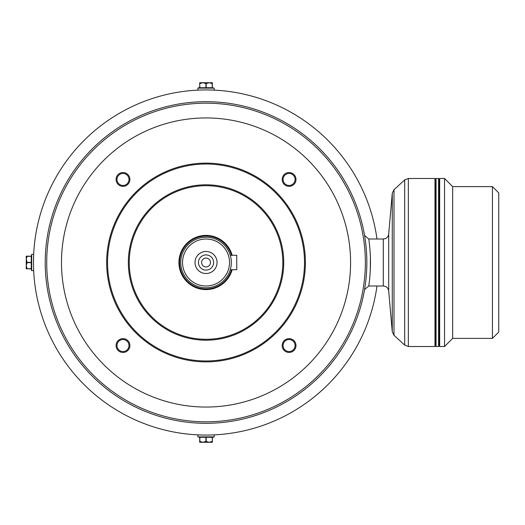 <?xml version="1.0" encoding="UTF-8"?>
<svg xmlns="http://www.w3.org/2000/svg" width="525" height="525" viewBox="0 0 525 525"><rect width="100%" height="100%" fill="white"/><g stroke="black" fill="none" stroke-linecap="round" stroke-linejoin="round"><path stroke-width="0.79" d="M212.356 83.619L212.356 82.714L209.199 82.714L212.356 83.619L212.356 87.714L198.804 87.714L197.905 88.134L197.905 90.136M212.225 83.619L212.225 87.714M206.168 83.619L209.199 82.714L202.873 82.714L206.168 83.619L206.168 87.714M205.905 83.619L205.905 87.714M199.841 83.619L202.873 82.714L199.71 82.714L199.841 87.714M199.71 83.619L199.71 87.714M27.156 256.174L26.25 256.174L26.25 259.337L27.156 256.174L31.251 256.174L31.251 269.725L31.671 270.631L33.672 270.631M27.156 256.305L31.251 256.305M27.156 262.369L26.25 259.337L26.25 265.663L27.156 262.369L31.251 262.369M27.156 262.631L31.251 262.631M27.156 268.695L26.25 265.663L26.25 268.826L31.251 268.695M27.156 268.826L31.251 268.826M199.71 441.381L199.71 442.286L202.873 442.286L199.71 441.381L199.71 437.286L213.262 437.286L214.167 436.866L214.167 434.864M199.841 441.381L199.841 437.286M205.905 441.381L202.873 442.286L209.199 442.286L205.905 441.381L205.905 437.286M206.168 441.381L206.168 437.286M212.225 441.381L209.199 442.286L212.356 442.286L212.225 437.286M212.356 441.381L212.356 437.286M492.424 338.389L492.424 186.611L498.75 192.938L498.75 332.062L492.424 338.389L452.675 338.389L444.544 346.52L444.544 178.48L439.668 178.48L439.668 346.52L439.123 345.975L439.123 179.025L438.578 178.48L436.052 178.48L436.052 346.52L435.507 345.975L435.507 179.025L434.969 178.48L408.358 178.48L404.696 179.904L404.696 345.096L393.999 335.298L393.999 189.702L392.267 193.226L392.267 331.774L388.69 290.935L388.69 234.065C388.165 237.103 386.367 238.75 383.289 239.013L368.78 239.013C368.655 237.956 370.571 250.477 370.46 262.5C370.571 274.516 368.655 287.044 368.78 285.987L369.114 283.553M452.675 338.389L452.675 186.611L444.544 178.48M231.328 262.5A25.298 25.298 0 0 1 193.384 284.406A25.298 25.298 0 0 1 193.384 240.594A25.298 25.298 0 0 1 231.328 262.5M366.548 252.65L366.358 249.979M366.188 247.931L365.754 243.79M365.315 240.332L364.928 237.74M364.639 235.928L365.223 239.715M365.295 240.207L365.663 242.99M365.315 284.668L364.928 287.26M364.639 289.065L365.223 285.285M365.341 284.452L365.663 282.01M366.102 277.981L366.483 273.368M366.752 268.052L366.85 262.5A160.814 160.814 0 0 0 206.036 101.686A160.814 160.814 0 0 0 45.222 262.5A160.814 160.814 0 0 0 206.036 423.314A160.814 160.814 0 0 0 366.85 262.5A160.814 160.814 0 0 0 206.036 101.686A160.814 160.814 0 0 0 45.222 262.5A160.814 160.814 0 0 0 206.036 423.314A160.814 160.814 0 0 0 366.85 262.5M350.588 262.5A144.552 144.552 0 0 1 133.757 387.686A144.552 144.552 0 0 1 133.757 137.314A144.552 144.552 0 0 1 350.588 262.5M122.988 186.362A6.91 6.91 0 0 1 117.003 176A6.91 6.91 0 0 1 128.973 176A6.91 6.91 0 0 1 122.988 186.362M122.988 352.459A6.91 6.91 0 0 1 117.003 342.097A6.91 6.91 0 0 1 128.973 342.097A6.91 6.91 0 0 1 122.988 352.459M289.085 352.459A6.91 6.91 0 0 1 283.1 342.097A6.91 6.91 0 0 1 295.063 342.097A6.91 6.91 0 0 1 289.085 352.459M289.085 186.362A6.91 6.91 0 0 1 283.1 176A6.91 6.91 0 0 1 295.063 176A6.91 6.91 0 0 1 289.085 186.362M305.412 262.5A99.376 99.376 0 0 0 206.036 163.124A99.376 99.376 0 0 0 106.654 262.5A99.376 99.376 0 0 0 206.036 361.876A99.376 99.376 0 0 0 305.412 262.5M128.336 262.5A77.693 77.693 0 0 0 244.88 329.785A77.693 77.693 0 0 0 244.88 195.215A77.693 77.693 0 0 0 128.336 262.5M107.559 262.5A98.477 98.477 0 0 0 255.275 347.78A98.477 98.477 0 0 0 255.275 177.22A98.477 98.477 0 0 0 107.559 262.5M282.831 262.5A76.794 76.794 0 0 0 206.036 185.706A76.794 76.794 0 0 0 129.242 262.5A76.794 76.794 0 0 0 206.036 339.294A76.794 76.794 0 0 0 282.831 262.5M232.155 269.725A27.103 27.103 0 0 1 190.431 284.662A27.103 27.103 0 0 1 190.431 240.338A27.103 27.103 0 0 1 232.155 255.275M231.473 269.725A26.447 26.447 0 0 1 190.759 284.084A26.447 26.447 0 0 1 190.759 240.916A26.447 26.447 0 0 1 231.473 255.275M229.523 262.5A23.487 23.487 0 0 1 194.289 282.844A23.487 23.487 0 0 1 194.289 242.156A23.487 23.487 0 0 1 229.523 262.5M217.055 262.5A11.025 11.025 0 0 1 200.524 272.048A11.025 11.025 0 0 1 200.524 252.952A11.025 11.025 0 0 1 217.055 262.5M213.623 262.5A7.586 7.586 0 0 1 202.243 269.069A7.586 7.586 0 0 1 202.243 255.931A7.586 7.586 0 0 1 213.623 262.5M201.593 262.5A4.443 4.443 0 0 0 208.254 266.346A4.443 4.443 0 0 0 208.254 258.654A4.443 4.443 0 0 0 201.593 262.5M376.983 285.987A172.554 172.554 0 0 1 113.046 407.859A172.554 172.554 0 0 1 113.046 117.141A172.554 172.554 0 0 1 376.983 239.013M31.251 256.174L31.671 254.369L33.672 254.369L33.475 262.493M230.278 269.725L236.749 269.725L236.749 255.275L230.278 255.275M283.08 179.452A6.005 6.005 0 0 0 289.085 185.456A6.005 6.005 0 0 0 295.089 179.452A6.005 6.005 0 0 0 289.085 173.447A6.005 6.005 0 0 0 283.08 179.452M283.08 345.548A6.005 6.005 0 0 0 289.085 351.553A6.005 6.005 0 0 0 295.089 345.548A6.005 6.005 0 0 0 289.085 339.544A6.005 6.005 0 0 0 283.08 345.548M116.983 345.548A6.005 6.005 0 0 0 122.988 351.553A6.005 6.005 0 0 0 128.993 345.548A6.005 6.005 0 0 0 122.988 339.544A6.005 6.005 0 0 0 116.983 345.548M116.983 179.452A6.005 6.005 0 0 0 122.988 185.456A6.005 6.005 0 0 0 128.993 179.452A6.005 6.005 0 0 0 122.988 173.447A6.005 6.005 0 0 0 116.983 179.452M370.302 269.765L370.394 257.873M370.335 256.049L370.289 254.868M369.561 245.182L369.114 241.428M435.507 345.975L434.969 346.52L434.969 178.48M439.123 345.975L438.578 346.52L438.578 178.48M199.71 437.286L197.905 436.866L214.167 436.866M197.905 436.866L197.905 434.864M31.671 254.369L31.671 270.631M212.356 87.714L214.167 88.134L197.905 88.134M214.167 88.134L214.167 90.136M46.718 262.5A159.318 159.318 0 0 0 206.036 421.818A159.318 159.318 0 0 0 365.354 262.5A159.318 159.318 0 0 0 206.036 103.182A159.318 159.318 0 0 0 46.718 262.5M388.69 290.935C388.165 287.897 386.367 286.25 383.289 285.987L383.289 239.013M434.969 346.52L408.358 346.52L408.358 178.48M492.424 186.611L452.675 186.611M383.289 285.987L368.78 285.987L364.553 289.551M388.69 234.065L392.267 193.226M393.999 335.298L392.267 331.774M393.999 189.702L404.696 179.904M408.358 346.52L404.696 345.096M435.507 179.025L436.052 178.48M438.578 346.52L436.052 346.52M439.123 179.025L439.668 178.48M444.544 346.52L439.668 346.52M364.553 235.449L368.78 239.013"/></g></svg>
